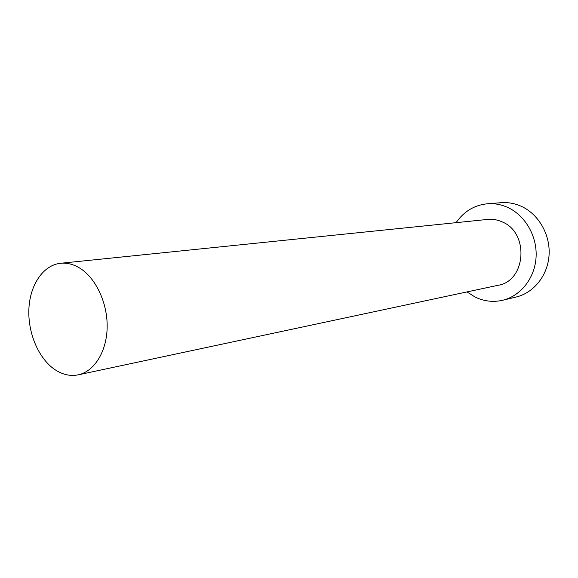<?xml version="1.0" encoding="UTF-8"?>
<svg xmlns="http://www.w3.org/2000/svg" width="578" height="578" viewBox="0 0 578 578"><rect width="100%" height="100%" fill="white"/><g stroke="black" fill="none" stroke-linecap="round" stroke-linejoin="round"><path stroke-width="0.87" d="M54.831 369.559C62.46 374.652 70.241 376.415 78.182 374.847C94.351 371.51 106.836 351.525 107.161 327.069C107.559 302.641 95.587 277.505 79.331 267.845C73.124 264.182 66.889 262.658 60.611 263.272C43.285 265.064 30.049 284.679 28.9 308.724C27.686 332.769 38.516 358.505 54.831 369.559M78.182 374.847L498.012 285.301C526.226 281.081 529.462 232.378 501.906 221.771C497.268 219.727 492.507 218.946 487.637 219.423L60.611 263.272M467.01 291.919L475.058 297.02C483.974 301.333 493.171 302.41 502.658 300.264C520.764 296.001 535.033 277.888 536.095 256.842C537.215 235.81 524.86 214.879 507.116 207.17C500.714 204.395 494.161 203.261 487.456 203.759C474.328 205.111 463.874 211.411 456.1 222.66M502.658 300.264L516.14 297.027C533.978 292.829 548.038 275.106 549.1 254.537C550.227 233.982 538.096 213.542 520.641 206.014C514.341 203.311 507.889 202.199 501.285 202.69L487.456 203.759"/></g></svg>
